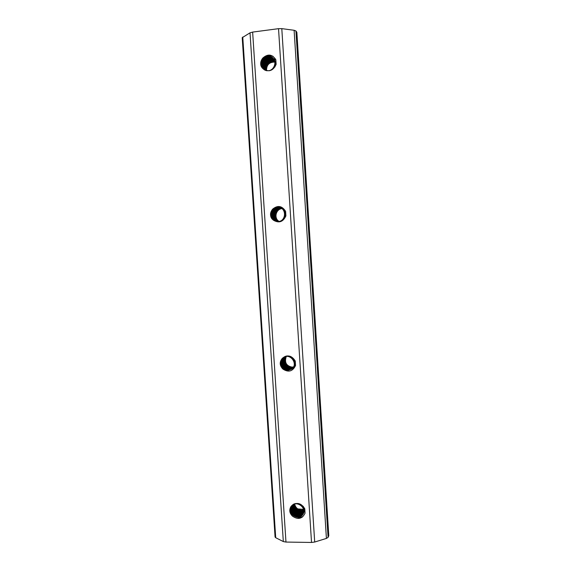 <?xml version="1.0" encoding="UTF-8"?>
<svg xmlns="http://www.w3.org/2000/svg" width="571" height="571" viewBox="0 0 571 571"><rect width="100%" height="100%" fill="white"/><g stroke="black" fill="none" stroke-linecap="round" stroke-linejoin="round"><path stroke-width="0.86" d="M286.171 356.525C284.072 362.478 286.064 366.068 292.145 367.303L293.401 367.139M293.458 367.032L292.302 367.174C286.292 365.997 284.279 362.442 286.278 356.511M285.778 356.589C282.417 360.951 286.207 368.095 291.56 367.717L293.209 367.453M293.251 367.381L291.731 367.596C286.414 367.981 282.602 360.915 285.907 356.568M285.414 356.668C281.653 360.943 285.421 368.552 290.982 368.145L292.973 367.795M293.044 367.695L291.139 368.038C285.621 368.395 281.86 360.922 285.521 356.639M285.05 356.768C280.911 360.951 284.636 368.987 290.382 368.595L292.759 368.059M292.83 367.974L290.539 368.466C284.865 368.866 281.132 360.972 285.129 356.747M284.665 356.896C280.197 360.986 283.858 369.458 289.775 369.023L292.509 368.331M292.552 368.288L289.947 368.887C284.072 369.337 280.404 361.015 284.751 356.868M284.294 357.046C279.483 361.043 283.059 369.915 289.176 369.451L292.195 368.645M292.309 368.531L289.347 369.344C283.266 369.78 279.654 360.986 284.429 356.989M283.994 357.182C278.741 361 282.238 370.358 288.576 369.908L292.231 368.652C299.211 363.991 291.067 352.193 283.994 357.132M288.726 369.794C282.459 370.229 278.933 360.951 284.101 357.132M284.793 356.625L285.207 356.39M282.545 368.723C279.405 364.819 279.59 361.143 283.109 357.696M283.53 357.403C290.653 352.514 298.761 364.248 291.817 368.98L288.119 370.222C281.71 370.722 278.263 361.115 283.637 357.375M282.988 369.102C279.554 365.64 279.319 362.057 282.288 358.36C287.32 354.448 291.645 355.333 295.271 361.015M283.694 357.339C278.02 360.915 281.417 370.836 287.948 370.358L291.645 369.087C298.612 364.398 290.475 352.585 283.359 357.532L282.288 358.36M281.774 208.551C275.515 209.143 273.559 218.55 278.983 221.427M279.069 221.405C273.787 218.472 275.693 209.272 281.867 208.615M281.503 208.351C274.837 208.629 272.76 218.707 278.634 221.484M278.712 221.469C272.988 218.65 275.029 208.729 281.596 208.415M281.239 208.179C274.166 208.044 271.946 218.95 278.298 221.519M278.412 221.512C272.153 218.929 274.365 208.201 281.303 208.222M280.939 208.001C273.502 207.501 271.097 219.235 278.006 221.541M278.07 221.541C271.339 219.107 273.68 207.73 280.989 208.03M280.611 207.83C272.817 207.03 270.29 219.385 277.634 221.548M277.72 221.548C270.533 219.321 272.995 207.145 280.718 207.88M280.34 207.701C272.103 206.402 269.469 219.707 277.335 221.534M277.477 221.541C269.662 219.714 272.31 206.488 280.454 207.751M280.104 207.601C271.403 205.688 268.584 220.192 277.171 221.519M276.985 221.477C268.791 219.714 271.753 205.938 280.14 207.616M272.638 219.514C267.528 214.874 272.845 205.296 279.562 207.416C287.063 209.029 285.985 221.341 278.491 221.541M285.614 211.356L285.907 215.917C283.052 222.04 278.848 223.432 273.295 220.099C269.855 216.716 269.619 213.09 272.595 209.207C277.642 205.018 281.988 205.731 285.628 211.349M279.826 207.501C270.904 205.068 267.671 220.142 276.635 221.441L278.313 221.519C285.807 221.277 286.899 209.015 279.376 207.359C276.821 206.795 274.565 207.409 272.595 209.207M303.779 509.289L304.264 509.132L303.779 509.275M294.472 504.136C295.357 507.919 297.662 510.024 301.395 510.453L303.722 510.06M303.693 509.867L301.538 510.181C297.919 509.796 295.621 507.762 294.65 504.086M303.915 509.989L304.336 509.796M293.822 504.364C294.45 508.54 296.792 510.881 300.838 511.395L303.793 510.767M303.786 510.588L301.003 511.131C297.041 510.652 294.707 508.383 293.979 504.3M303.965 510.681L304.35 510.46M293.23 504.636C293.573 509.168 295.928 511.737 300.296 512.358L303.793 511.416M303.801 511.231L300.453 512.101C296.156 511.502 293.808 508.982 293.394 504.55M292.709 504.935C292.716 509.782 295.057 512.587 299.739 513.343L303.736 512.023M303.758 511.873L299.889 513.065C295.286 512.351 292.944 509.61 292.866 504.843M292.245 505.264C291.867 510.41 294.179 513.422 299.168 514.307L303.622 512.651M303.658 512.472L299.332 514.028C294.415 513.193 292.095 510.238 292.366 505.171M291.81 505.635C291.032 511.045 293.301 514.257 298.612 515.278C300.61 515.32 302.23 514.614 303.479 513.165M303.522 513.015L298.776 515.021C293.558 514.028 291.274 510.874 291.902 505.549M303.572 513.051L303.886 512.615M291.396 506.056C290.232 511.68 292.445 515.092 298.048 516.284C300.253 516.291 301.988 515.435 303.272 513.714M303.315 513.615C302.03 515.206 300.325 516.006 298.198 516.013C292.702 514.871 290.468 511.516 291.488 505.949M292.224 515.92C289.625 513.036 289.183 509.96 290.896 506.705L290.974 506.584M292.923 504.621C298.547 500.639 306.727 508.318 303.165 513.936C301.952 515.984 300.103 517.005 297.627 516.991C291.795 515.684 289.64 512.137 291.16 506.341M292.545 516.198C289.633 513.4 289.033 510.31 290.746 506.92L291.852 505.592C296.87 501.959 301.181 503.008 304.786 508.747L305.057 513.201C302.216 518.896 298.048 519.903 292.538 516.205M291.01 506.534C289.454 512.351 291.603 515.934 297.47 517.283C299.939 517.262 301.788 516.241 303.023 514.221C306.863 508.062 297.156 500.246 291.852 505.592M274.837 61.918C268.984 61.832 266.172 64.751 266.414 70.676M266.557 70.704C266.414 64.958 269.184 62.082 274.858 62.068M274.73 61.325C269.591 59.512 264.03 65.437 265.85 70.511M266.015 70.561C265.551 64.23 268.463 61.204 274.758 61.475M274.58 60.776C269.141 58.335 262.867 65.015 265.365 70.326M265.501 70.383C263.188 65.13 269.269 58.642 274.63 60.94M274.408 60.283C268.727 57.114 261.746 64.544 264.858 70.09M264.98 70.154C262.075 64.666 268.87 57.428 274.465 60.433M274.201 59.812C268.349 55.858 260.59 64.123 264.38 69.819M264.537 69.912C260.868 64.28 268.456 56.208 274.258 59.926M273.952 59.341C267.963 54.63 259.377 63.716 263.959 69.526M264.059 69.598C259.748 63.795 268.02 55.037 274.001 59.434M274.394 59.577L273.716 58.913M273.637 58.856C267.592 53.524 258.37 63.038 263.374 69.034M275.843 59.719L276.143 64.337C273.281 70.683 269.062 72.281 263.481 69.127C258.713 63.153 267.72 53.838 273.737 58.999M262.446 68.177C256.386 61.882 267.378 51.326 273.216 58.299C276.428 63.809 275.201 67.956 269.526 70.754M263.488 69.12L262.724 68.47C259.998 65.137 260.012 61.682 262.774 58.092C267.842 53.624 272.203 54.159 275.857 59.712M266.457 70.683L268.541 70.733C274.059 70.219 277.071 62.139 273.031 58.099C269.712 55.144 266.293 55.137 262.774 58.092M272.638 214.403L272.902 212.904M272.624 215.06L273.509 211.463M272.067 213.511L272.51 211.969M271.974 215.203L272.859 211.234M271.318 215.495L272.16 211.142M297.462 513.714L294.593 511.994M296.249 515.663L292.837 513.315M291.338 511.238L290.482 508.832M290.403 508.411L290.332 507.812M301.103 516.113L299.061 516.312M263.723 69.027L263.681 68.163M263.702 67.528L265.565 62.689M266.885 61.268L271.932 59.113M272.56 59.098L273.552 59.156M273.545 58.685L275.864 59.769M267.121 58.763L270.825 57.692M266.843 57.828L270.183 56.929M264.766 57.807L269.184 56.136M263.973 57.1C266.914 55.116 269.926 54.845 272.995 56.293M265.008 56.529C267.699 55.144 270.397 55.087 273.081 56.358M295.257 361.022L295.542 365.526C292.695 371.435 288.512 372.627 282.98 369.109M284.037 358.781L284.051 359.516M284.108 360.073L284.672 362.192M285.35 363.52L289.518 366.803M291.517 367.153L293.515 366.932M292.074 368.752L288.733 369.794M285.964 542.065L311.523 542.45L278.527 28.671L252.639 32.09L285.964 542.065L283.323 541.565L250.019 32.833L252.639 32.09M274.936 66.957C276.079 63.945 275.672 61.24 273.73 58.834C267.828 51.861 256.9 62.503 263.003 68.727M263.167 68.863C257.364 62.917 267.371 52.461 273.466 58.62M302.109 517.247L297.912 518.29M302.83 516.676L297.976 518.225M303.315 513.657L303.579 513.229C304.721 510.952 304.586 508.625 303.165 506.249M297.784 508.925L303.579 509.346M278.976 221.641C286.406 221.412 287.548 209.157 280.026 207.551M274.68 214.56C274.665 216.944 275.465 218.971 277.063 220.663M276.871 221.484L276.807 221.469C268.149 220.235 270.782 205.646 279.59 207.444M295.942 30.977L296.849 32.29L328.789 535.712L328.089 537.361L326.412 538.424L294.115 30.277L295.942 30.977L328.089 537.361M278.527 28.671L281.796 28.636L294.115 30.277M242.761 37.001L275.707 537.718L275.072 537.018L242.211 37.672L250.019 32.833M281.796 28.636L314.692 542.036L326.412 538.424M314.692 542.036L311.523 542.45M275.707 537.718L283.323 541.565"/></g></svg>

